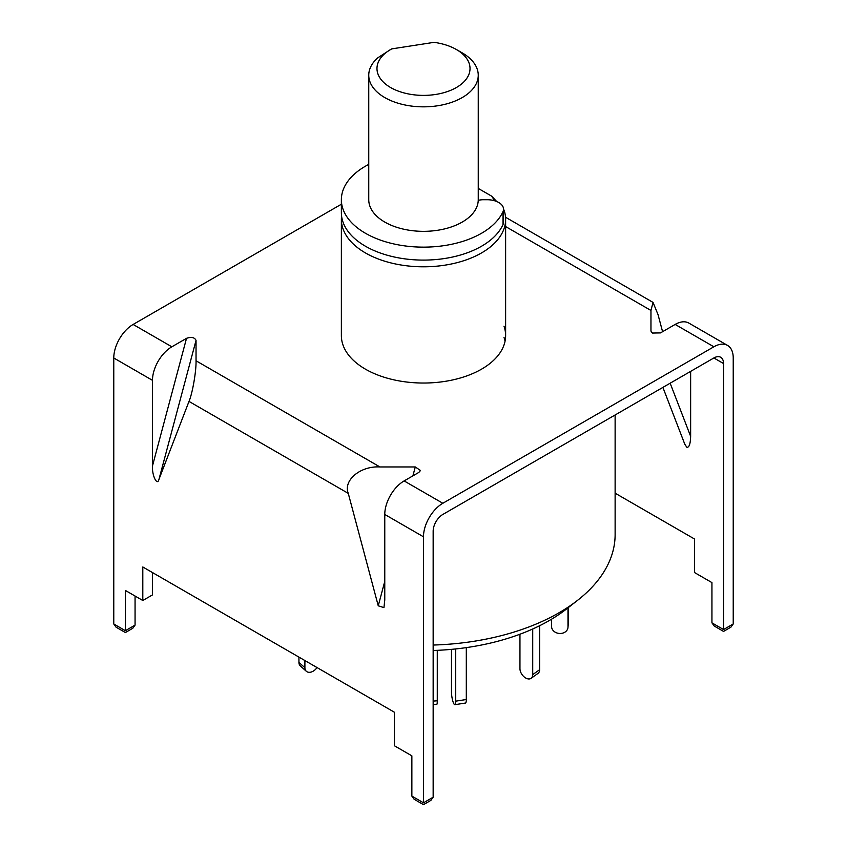 <?xml version="1.0" encoding="UTF-8"?>
<svg xmlns="http://www.w3.org/2000/svg" width="847" height="847" viewBox="0 0 847 847"><rect width="100%" height="100%" fill="white"/><g stroke="black" fill="none" stroke-linecap="round" stroke-linejoin="round"><path stroke-width="1.27" d="M503.997 209.992A82.127 47.411 180 0 1 505.627 219.394A82.127 47.411 180 0 1 454.924 263.195A82.127 47.411 180 0 1 365.428 252.925A82.127 47.411 180 0 1 341.373 219.394A82.127 47.411 180 0 1 341.585 216.038M615.123 414.977L615.123 534.552A191.623 110.629 180 0 1 577.749 600.195A191.623 110.629 180 0 1 433.156 645.043M433.156 650.485A177.838 102.678 0 0 0 566.654 608.877L577.749 600.195M478.248 188.415L491.631 196.144L496.691 201.501M491.631 196.144A73.911 42.668 180 0 1 494.447 200.718M478.237 200.347A13.69 7.898 180 0 1 483.552 199.723L487.11 199.723A16.421 9.486 180 0 1 503.542 209.209L503.542 222.168A16.421 9.486 180 0 1 503.012 224.54A82.127 47.411 180 0 1 481.572 246.212A82.127 47.411 180 0 1 392.076 256.493A82.127 47.411 180 0 1 341.373 212.692L341.373 199.723A82.127 47.411 180 0 1 365.428 166.203A82.127 47.411 180 0 1 368.752 164.382M503.542 209.209A16.421 9.486 180 0 1 503.012 211.581A82.127 47.411 180 0 1 481.572 233.253A82.127 47.411 180 0 1 392.076 243.534A82.127 47.411 180 0 1 341.373 199.723M437.274 650.327L437.274 700.787A8.216 0.815 85.9 0 1 436.851 704.27L433.156 704.535M567.988 607.839L567.988 627.024A8.216 6.691 5.2 0 1 567.966 627.521A8.216 6.691 5.2 0 1 559.782 633.482A8.216 6.691 5.2 0 1 551.588 626.526L551.588 619.189M568.559 607.394L568.559 620.713A8.216 6.691 5.2 0 1 568.538 621.2L567.966 627.521M532.721 628.993L532.721 674.614A8.216 5.209 54.5 0 1 531.101 678.32A8.216 5.209 54.5 0 1 526.336 678.341A8.216 5.209 54.5 0 1 519.952 668.654L519.952 634.223M539.613 625.732L539.613 669.702A8.216 5.209 54.5 0 1 537.993 673.407L531.101 678.32M455.728 648.94L455.728 701.147A8.216 1.736 81.2 0 1 454.86 704.683A8.216 1.736 81.2 0 1 453.611 703.275A8.216 1.736 81.2 0 1 451.483 691.988L451.483 649.363M466.305 647.616L466.305 699.516A8.216 1.736 81.2 0 1 465.437 703.052L454.86 704.683M298.938 657.113L298.938 662.418A8.216 5.622 131.6 0 0 300.367 665.975L306.328 671.279A8.216 5.622 131.6 0 0 311.781 671.851A8.216 5.622 131.6 0 0 317.011 667.552M304.899 660.554L304.899 667.722A8.216 5.622 131.6 0 0 306.328 671.279M390.594 87.516A46.532 26.871 0 0 0 456.406 87.516A46.532 26.871 0 0 0 456.406 49.528L462.218 52.874A54.748 31.614 180 0 1 478.248 75.224A54.748 31.614 180 0 1 444.453 104.435A54.748 31.614 180 0 1 384.782 97.574A54.748 31.614 180 0 1 368.752 75.224A54.748 31.614 180 0 1 377.889 57.744L390.594 49.528A46.532 26.871 0 0 0 390.594 87.516M462.218 52.874L456.406 49.528A46.532 26.871 0 0 0 434.024 42.35L391.716 48.893A46.532 26.871 0 0 0 390.594 49.528M478.248 75.224L478.248 199.723A54.748 31.614 180 0 1 444.453 228.934A54.748 31.614 180 0 1 384.782 222.073A54.748 31.614 180 0 1 368.752 199.723L368.752 75.224M423.479 802.797L433.156 797.207L430.89 800.373L423.479 804.65L414.13 799.25L411.864 796.095L423.479 802.797C423.479 805.211 423.479 805.211 423.479 802.797C423.479 805.211 423.479 805.211 423.479 802.797L423.479 536.797A27.379 15.807 120 0 1 442.843 503.266L713.873 346.783L675.154 324.433L660.491 332.903L652.497 333.051L650.962 330.87L650.962 310.468L505.627 226.562M670.157 383.204L690.644 436.364C690.4 444.103 689.109 447.714 686.769 447.195L684.789 444.199L662.894 387.397M341.373 219.394L341.373 335.624A82.127 47.411 0 0 0 365.428 369.154A82.127 47.411 0 0 0 454.924 379.424A82.127 47.411 0 0 0 505.627 335.624A82.127 47.411 0 0 0 503.997 326.211M505.056 341.214A82.127 47.411 0 0 0 503.997 337.392M505.543 217.245L653.026 302.4L658.003 314.533L662.587 331.696M675.154 324.433A27.379 15.807 -60 0 1 688.844 323.078L727.562 345.428A27.379 15.807 120 0 1 733.227 357.963L733.227 623.964L730.961 627.129L723.55 631.407L714.201 626.007L711.935 622.852L723.55 629.554C723.55 631.968 723.55 631.968 723.55 629.554C723.55 631.968 723.55 631.968 723.55 629.554L733.227 623.964M341.373 204.222L133.127 324.454A27.379 15.807 -60 0 0 113.773 357.985L113.773 623.985L125.388 630.697C125.388 633.101 125.388 633.101 125.388 630.697C125.388 633.101 125.388 633.101 125.388 630.697L135.065 625.107L132.799 628.262L125.388 632.55L116.039 627.151L113.773 623.985M152.481 380.335A27.379 15.807 120 0 1 171.846 346.804L186.509 338.334C191.39 336.683 194.566 337.36 196.038 340.367L196.038 360.78C196.356 371.018 192.481 393.368 188.997 401.414L159.003 479.233C157.32 486.612 151.835 475.453 152.481 465.935L152.481 380.335L113.773 357.985M412.902 475.845L415.274 466.951L379.932 466.951L196.038 360.78M415.274 466.951L420.514 470.509L418.799 472.446L404.125 480.916A27.379 15.807 120 0 0 384.771 514.447L384.771 600.047L383.945 607.617L378.249 605.806L348.265 493.367C343.046 480.291 360.462 465.765 379.932 466.951M651.089 331.569L651.481 332.215M653.026 302.4L650.962 310.468M433.156 797.207L433.156 531.207A13.69 7.898 120 0 1 442.843 514.447L713.873 357.963A13.69 7.898 120 0 1 720.712 357.286A13.69 7.898 120 0 1 723.55 363.554L723.55 629.554M727.562 345.428A27.379 15.807 120 0 0 713.873 346.783M615.123 493.176L694.519 539.01L694.519 572.54L711.935 582.598L711.935 622.852M690.644 436.364L690.644 371.378M411.864 796.095L411.864 755.842L394.448 745.784L394.448 712.253L142.804 566.971L142.804 600.502L125.388 590.444L125.388 630.697M152.481 572.561L152.481 594.912L142.804 600.502M135.065 596.023L135.065 625.107M503.012 224.54L503.012 211.581M437.274 700.787L433.156 701.083M567.988 627.024L568.559 620.713M532.721 674.614L539.613 669.702M455.728 701.147L466.305 699.516M298.938 662.418L304.899 667.722M171.846 346.804L133.127 324.454M442.843 503.266L404.125 480.916M723.55 363.554L713.873 357.963M196.038 340.367L159.003 479.233M152.481 465.935L186.509 338.334M348.265 493.367L188.997 401.414M423.479 536.797L384.771 514.447M378.249 605.806L384.771 581.349M505.627 219.394L505.627 335.624"/></g></svg>
